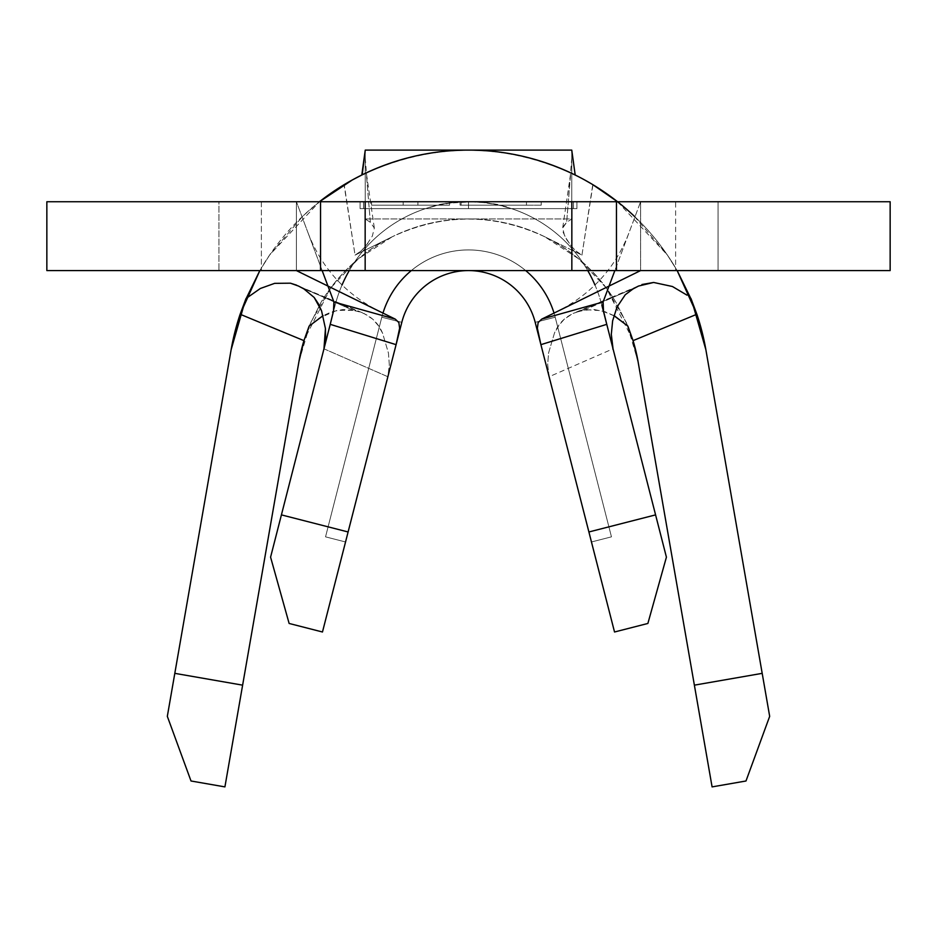 <?xml version="1.0" encoding="UTF-8"?>
<svg xmlns="http://www.w3.org/2000/svg" width="937" height="937" viewBox="0 0 937 937"><rect width="100%" height="100%" fill="white"/><g stroke="black" fill="none" stroke-linecap="round" stroke-linejoin="round"><path stroke-width="0.7" stroke-dasharray="4.68 3.51" d="M587.733 270.582A137.68 137.68 0 0 0 511.391 208.588L498.871 204.641L484.956 202.497L468.465 201.736L46.85 201.736L296.397 201.736L296.397 270.582L296.397 201.736L718.047 201.736L218.953 201.736L718.047 201.736L718.047 270.582L218.953 270.582L218.953 201.736L223.744 201.736L218.953 201.736L218.953 270.582L718.047 270.582L218.953 270.582L718.047 270.582L718.047 201.736L363.521 201.736L640.603 201.736L640.603 270.582L640.603 201.736L890.15 201.736M342.04 284.989A137.68 137.68 0 0 0 335.13 305.251A137.68 137.68 0 0 1 425.609 208.588L439.312 204.875L452.782 202.638L468.512 201.736L640.603 201.736L614.848 270.582L640.603 201.736L640.603 270.582L296.397 270.582L296.397 201.736L322.152 270.582L296.397 201.736L46.85 201.736L261.376 201.736L261.376 270.582L46.85 270.582L675.624 270.582L675.624 201.736L888.885 201.736M541.211 201.736L460.067 201.736L541.211 201.736L541.211 205.18L541.211 201.736L541.211 205.18L460.067 205.18L460.067 201.736L541.211 201.736L460.067 201.736L460.067 205.18L460.067 201.736L460.067 205.18L526.453 205.18L526.453 201.736L526.453 205.18L526.453 201.736L526.453 205.18L461.121 205.18L461.121 201.736L461.121 205.18L461.121 201.736L461.121 205.18L526.453 205.18L526.453 201.736L461.121 201.736L526.453 201.736L526.453 205.18L526.453 201.736L526.453 205.18L461.121 205.18L461.121 201.736L461.121 205.18L461.121 201.736L461.121 205.18L541.211 205.18L541.211 201.736M417.925 201.736L371.556 201.736L449.537 201.736L417.925 201.736L417.925 205.18L449.537 205.18L449.537 201.736L371.556 201.736L449.537 201.736L449.537 205.18L449.537 201.736L449.537 205.18L371.556 205.18L371.556 201.736L371.556 205.18L371.556 201.736L371.556 205.18L403.168 205.18L403.168 201.736L403.168 205.18L403.168 201.736L403.168 205.18L417.925 205.18L417.925 201.736M468.594 201.736L451.997 202.497L438.118 204.653L425.48 208.623L439.312 204.875L452.782 202.638L468.512 201.736L412.983 201.736L524.017 201.736L468.5 201.736L468.5 208.623L573.479 208.623L573.479 201.736L573.479 208.623L573.479 201.736L468.5 201.736L573.479 201.736L573.479 208.623L468.5 208.623L468.5 201.736L468.5 208.623L363.521 208.623L363.521 201.736L363.521 208.623L363.521 201.736L468.5 201.736L363.521 201.736L363.521 208.623L573.479 208.623L360.077 208.623L576.923 208.623L576.923 201.736L576.923 208.623L468.5 208.623L468.5 201.736L576.923 201.736L576.923 208.623L468.5 208.623L468.5 201.736L468.5 208.623L360.077 208.623L360.077 201.736L360.077 208.623L360.077 201.736L468.5 201.736L360.077 201.736L360.077 208.623L468.5 208.623L468.5 201.736L468.5 208.623L576.923 208.623L576.923 201.736L468.5 201.736L484.23 202.638L497.688 204.875L511.391 208.588A137.68 137.68 0 0 1 601.87 305.251A137.68 137.68 0 0 0 335.13 305.251L281.416 514.881L348.107 531.97L401.809 322.34L381.804 317.21A89.495 89.495 0 0 1 555.196 317.21L535.191 322.34L555.196 317.21L611.463 536.842L555.196 317.21L611.463 536.842L591.458 541.973L535.191 322.34L591.458 541.973L611.463 536.842L555.196 317.21L535.191 322.34L588.893 531.97L535.191 322.34L588.893 531.97L535.191 322.34L588.893 531.97L655.584 514.881L613.032 348.822L549.129 376.733L535.191 322.34A68.846 68.846 0 0 0 401.809 322.34A68.846 68.846 0 0 1 535.191 322.34A68.846 68.846 0 0 0 401.809 322.34A68.846 68.846 0 0 1 535.191 322.34A68.846 68.846 0 0 0 468.547 270.582L468.547 270.582A68.846 68.846 0 0 1 535.191 322.34A68.846 68.846 0 0 0 401.809 322.34L348.107 531.97L387.871 376.733L323.968 348.822L281.416 514.881L348.107 531.97L401.809 322.34L348.107 531.97L401.809 322.34L387.871 376.733L389.323 364.692L388.445 353.073L382.565 333.15C378.056 322.387 370.267 315.277 359.222 311.834L353.202 310.358L359.222 311.834L303.916 288.912L363.919 313.415L326.088 297.591M240.13 314.246L231.123 349.747L167.325 716.348L191.007 780.989L224.915 786.893L298.95 361.541L242.624 685.158M298.962 361.436L310.475 322.89L330.679 287.975L358.461 258.729L392.287 236.745L355.064 255.133L344.031 184.753M319.447 201.736L303.201 215.756L269.727 254.887L259.83 270.582L269.727 254.887L319.458 201.736A240.938 240.938 0 0 0 261.973 266.951L246.033 298.516L261.973 266.951A240.938 240.938 0 0 1 319.458 201.736M592.969 184.753L581.936 255.133L544.713 236.745L578.539 258.729L606.321 287.975L626.525 322.89L638.05 361.541L712.085 786.893L745.993 780.989L769.675 716.348L705.877 349.747L696.87 314.246M617.542 201.736L667.273 254.887L677.158 270.582L667.273 254.887L633.799 215.756L617.553 201.736A240.938 240.938 0 0 1 675.027 266.951A240.938 240.938 0 0 0 634.946 216.845M890.15 270.582L888.885 270.582M419.811 201.736L223.744 201.736L419.811 201.736M425.609 208.588A137.68 137.68 0 0 0 349.267 270.582M330.339 323.921L335.13 305.251A137.68 137.68 0 0 1 601.87 305.251A137.68 137.68 0 0 0 594.96 284.989M655.584 514.881L666.418 557.164L647.877 623.456L614.531 631.995L588.893 531.97L655.584 514.881L606.766 324.343M353.202 310.346L343.036 309.491L331.944 311.728L323.113 315.617M309.128 326.088L320.981 302.405A172.103 172.103 0 0 1 616.019 302.405L627.872 326.088L616.019 302.405A172.103 172.103 0 0 0 320.981 302.405L309.128 326.088M614.707 316.085L601.449 310.674L586.831 309.76M613.876 315.617L605.079 311.74L593.988 309.491L583.798 310.358L577.778 311.834L633.084 288.912L577.778 311.834C566.744 315.265 558.979 322.351 554.458 333.103L548.578 352.933L547.677 364.575L549.129 376.733L613.032 348.822M326.111 297.591L298.458 286.043L353.202 310.358L336.969 310.346L318.662 318.322M583.798 310.358L638.542 286.043L583.798 310.358M690.967 298.516L675.027 266.951L690.967 298.516M345.894 183.64L344.23 184.636L355.064 255.133L361.155 250.905L365.91 245.916L372.34 236.089L374.332 228.078L370.349 222.315L365.243 218.953L365.243 150.107L571.757 150.107L571.757 218.953L365.243 218.953L571.757 218.953L566.651 222.315L562.668 228.066L564.66 236.089L571.055 245.881L575.822 250.882L581.936 255.133L544.713 236.745C520.222 224.857 494.818 218.93 468.5 218.953C442.182 218.93 416.778 224.857 392.287 236.745C369.073 247.86 348.541 264.937 330.679 287.975L304.15 339.967M365.243 150.107L365.243 218.953L370.349 222.315L366.273 172.876L361.799 175.032C432.929 142.061 504.071 142.061 575.201 175.032L574.826 174.844M562.715 227.738L570.727 172.876L577.66 176.261L570.727 172.876L566.651 222.315L571.757 218.953L571.757 150.107M581.936 255.133L592.77 184.636L591.106 183.64M745.993 780.989L712.085 786.893M694.376 685.158L638.05 361.541M632.85 339.967L606.321 287.975C588.459 264.937 567.927 247.86 544.713 236.745C493.904 213.203 443.096 213.203 392.287 236.745L355.064 255.133L361.354 250.729L367.901 243.339M224.915 786.893L191.007 780.989M370.361 222.315L366.273 172.876L361.799 175.032M366.273 172.876L352.312 179.974M571.757 157.885L566.639 222.315L562.926 226.824M563.09 232.083L566.358 239.216L573.081 248.188L578.492 253.037M592.77 184.636L584.711 179.986M261.376 270.582L296.397 270.582L296.397 201.736L261.376 201.736L261.376 270.582M640.603 270.582L675.624 270.582L675.624 201.736L640.603 201.736L640.603 270.582M535.191 322.34A68.846 68.846 0 0 0 401.809 322.34A68.846 68.846 0 0 1 535.191 322.34L555.196 317.21A89.495 89.495 0 0 0 381.804 317.21A89.495 89.495 0 0 1 382.975 313.087A89.495 89.495 0 0 0 381.804 317.21L401.809 322.34L345.542 541.973L325.537 536.842L381.804 317.21L401.809 322.34L381.804 317.21L325.537 536.842L381.804 317.21L325.537 536.842L345.542 541.973L401.809 322.34L381.804 317.21A89.495 89.495 0 0 1 555.196 317.21A89.495 89.495 0 0 0 554.681 315.3A89.495 89.495 0 0 1 555.196 317.21L535.191 322.34L591.458 541.973L611.463 536.842L591.458 541.973L611.463 536.842L555.196 317.21L611.463 536.842L555.196 317.21L611.463 536.842L591.458 541.973L535.191 322.34L555.196 317.21L535.191 322.34A68.846 68.846 0 0 0 401.809 322.34A68.846 68.846 0 0 1 535.191 322.34L555.196 317.21A89.495 89.495 0 0 0 381.804 317.21A89.495 89.495 0 0 1 555.196 317.21A89.495 89.495 0 0 0 381.804 317.21L401.809 322.34L345.542 541.973L325.537 536.842L345.542 541.973L325.537 536.842L381.804 317.21L401.809 322.34L381.804 317.21L325.537 536.842L381.804 317.21L325.537 536.842L345.542 541.973L401.809 322.34M411.32 270.582A89.495 89.495 0 0 1 525.68 270.582A89.495 89.495 0 0 0 411.32 270.582M554.025 313.087A89.495 89.495 0 0 1 554.681 315.3A89.495 89.495 0 0 0 554.025 313.087M591.458 541.973L611.463 536.842L591.458 541.973M345.542 541.973L325.537 536.842L345.542 541.973M348.107 531.97L322.469 631.995L289.123 623.456L270.582 557.164L281.416 514.881M577.778 311.834L573.081 313.415L564.379 319.084L558.956 325.291L554.458 333.103L548.578 352.933L547.677 364.575L549.129 376.733M323.968 348.822L387.871 376.733L389.323 364.692L388.445 353.073L382.565 333.15L378.056 325.303L372.633 319.095L363.919 313.415M296.069 284.93L353.202 310.358M506.519 206.737L486.174 202.615L472.564 201.783L444.923 203.376L427.811 207.663M482.731 201.736L468.512 201.736L484.23 202.638L497.688 204.875L511.391 208.588M541.211 205.18L460.067 205.18L541.211 205.18M449.537 205.18L371.556 205.18L449.537 205.18M554.716 312.747C590.392 295.46 615.152 268.79 629.008 232.727M307.992 232.727C321.848 268.79 346.608 295.46 382.284 312.747M610.889 297.591L640.943 284.93M374.285 227.738L366.566 174.54L365.243 157.885M610.912 297.591L573.081 313.415"/><path stroke-width="1.41" d="M46.85 270.582L46.85 201.736L46.85 270.582L320.548 270.582L320.548 201.736L46.85 201.736L365.161 201.736L320.548 201.736L320.548 270.582L46.85 270.582M549.129 376.733L614.531 631.995L535.191 322.34L540.907 344.652L537.381 328.255L538.143 322.574L541.691 319.142L603.1 301.96L603.498 310.979L606.766 324.343L540.907 344.652L537.381 328.255L538.143 322.574L541.691 319.142L603.1 301.96L614.848 270.582L603.1 301.96L602.749 306.083L603.697 311.916L606.766 324.343L601.87 305.251L606.766 324.343L540.907 344.652L591.458 541.973L588.893 531.97L591.458 541.973L588.893 531.97L655.584 514.881L606.766 324.343L666.418 557.164L655.584 514.881L666.418 557.164L647.877 623.456L666.418 557.164L647.877 623.456L614.531 631.995L647.877 623.456L614.531 631.995L588.893 531.97L655.584 514.881M468.547 270.582L468.547 270.582A68.846 68.846 0 0 0 401.809 322.34A68.846 68.846 0 0 1 468.547 270.582L468.43 270.582M401.809 322.34L322.469 631.995L289.123 623.456L270.582 557.164L281.416 514.881L270.582 557.164L289.123 623.456L322.469 631.995L348.107 531.97L322.469 631.995L289.123 623.456L270.582 557.164L330.234 324.343L281.416 514.881L348.107 531.97L396.093 344.652L330.234 324.343L333.502 310.979L333.9 301.96L395.309 319.142L398.857 322.574L399.619 328.255L396.093 344.652L330.234 324.343L333.303 311.927L334.251 306.094L333.9 301.96L322.152 270.582L333.9 301.96L395.309 319.142L398.857 322.574L399.619 328.255L396.093 344.652L401.809 322.34A68.846 68.846 0 0 1 535.191 322.34M304.15 339.967L298.95 361.541L242.624 685.158L174.809 673.352L231.123 349.747A240.938 240.938 0 0 1 240.13 314.246L259.842 270.582L245.33 300.238L231.123 349.747A240.938 240.938 0 0 1 240.13 314.246L303.939 340.646A172.103 172.103 0 0 0 298.95 361.541L298.962 361.436M344.031 184.753L319.447 201.736A240.938 240.938 0 0 1 617.542 201.736L592.969 184.753M705.877 349.747L691.67 300.238L677.17 270.582L696.87 314.246A240.938 240.938 0 0 1 705.877 349.747L762.191 673.352L694.376 685.158L638.05 361.541A172.103 172.103 0 0 0 633.061 340.646L696.87 314.246A240.938 240.938 0 0 1 705.877 349.747L769.675 716.348L705.877 349.747M888.885 201.736L616.452 201.736L616.452 270.582L890.15 270.582L890.15 201.736L365.161 201.736L365.161 270.582L320.548 270.582L365.161 270.582L365.161 201.736L616.452 201.736L616.452 270.582L365.161 270.582L571.839 270.582L571.839 201.736L571.839 270.582L888.885 270.582M640.603 270.582L541.691 319.142L640.603 270.582M349.267 270.582A137.68 137.68 0 0 0 342.04 284.989M594.96 284.989A137.68 137.68 0 0 0 587.733 270.582M296.397 270.582L395.309 319.142L296.397 270.582M613.032 348.822L611.311 334.322L613.032 348.822L606.766 324.343M323.968 348.822L325.444 328.571L321.578 310.885L318.287 303.635L314.176 297.474L303.916 288.912L298.458 286.043L303.916 288.912L314.176 297.474L321.578 310.885L325.444 328.571L325.561 338.597L323.968 348.822L330.339 323.921M323.113 315.617L309.128 326.088L303.939 340.646L309.128 326.088M613.876 315.617L627.872 326.088L633.061 340.646L627.872 326.088L614.707 316.085M638.542 286.043L633.084 288.912L638.542 286.043L653.639 282.459L672.426 286.511L686.973 295.132L672.426 286.511L653.639 282.459L641.962 284.52M611.311 334.322L612.634 320.841L616.979 307.102L625.284 294.722L633.084 288.912L625.284 294.722L616.979 307.102L612.634 320.841L611.311 334.322M634.946 216.845A240.938 240.938 0 0 0 319.458 201.736L352.312 179.974L345.894 183.64M191.007 780.989L224.915 786.893L191.007 780.989L167.325 716.348L174.809 673.352L167.325 716.348L191.007 780.989L167.325 716.348L231.123 349.747L174.809 673.352L242.624 685.158L224.915 786.893L298.95 361.541A172.103 172.103 0 0 1 303.939 340.646L240.13 314.246L246.033 298.516L260.369 288.479L274.658 283.349L290.423 283.185L298.458 286.043M696.87 314.246L690.967 298.516L696.87 314.246L633.061 340.646A172.103 172.103 0 0 1 638.05 361.541L712.085 786.893L745.993 780.989L769.675 716.348L745.993 780.989L712.085 786.893L694.376 685.158L762.191 673.352L769.675 716.348L745.993 780.989M575.201 175.032L571.757 150.107L575.201 175.032C540.907 158.388 505.336 150.072 468.5 150.107C431.664 150.072 396.093 158.388 361.799 175.032L352.593 179.822M366.273 172.876L361.799 175.032L365.243 150.107L362.186 174.832M584.711 179.986L591.106 183.64M617.542 201.736L592.77 184.636M638.05 361.541L632.85 339.967M571.757 150.107L365.243 150.107M382.975 313.087A89.495 89.495 0 0 1 411.32 270.582A89.495 89.495 0 0 0 382.975 313.087M525.68 270.582A89.495 89.495 0 0 1 554.025 313.087A89.495 89.495 0 0 0 525.68 270.582M712.085 786.893L694.376 685.158M242.624 685.158L224.915 786.893M281.416 514.881L348.107 531.97M240.13 314.246L246.033 298.516L260.369 288.479L274.658 283.349L290.423 283.185L296.584 285.153M468.547 201.736L482.731 201.736"/></g></svg>
